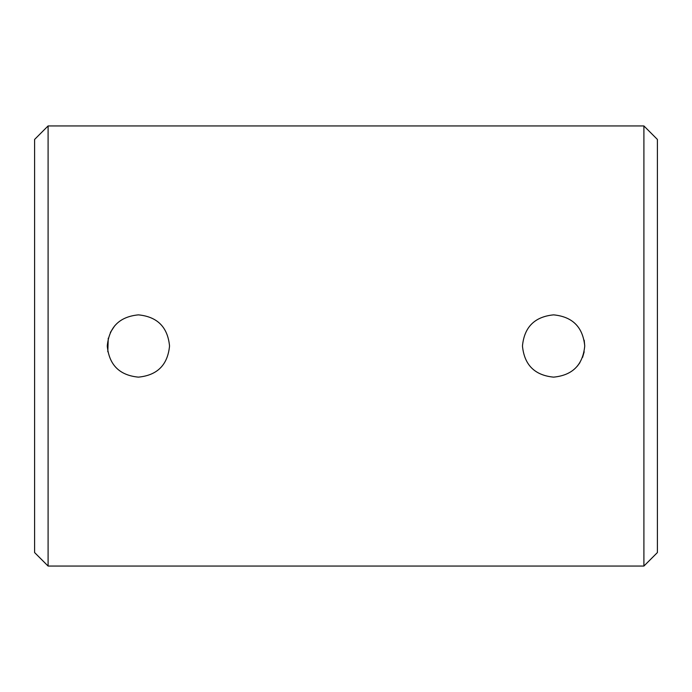 <?xml version="1.0" encoding="UTF-8"?>
<svg xmlns="http://www.w3.org/2000/svg" width="692" height="692" viewBox="0 0 692 692"><rect width="100%" height="100%" fill="white"/><g stroke="black" fill="none" stroke-linecap="round" stroke-linejoin="round"><path stroke-width="1.04" d="M34.6 552.562L34.6 139.438L48.094 125.944L48.094 566.056L34.6 552.562M643.906 125.944L657.4 139.438L657.4 552.562L643.906 566.056L643.906 125.944L48.094 125.944M553.6 377.14C534.7 375.306 524.32 364.926 522.46 346.017C524.268 327.108 534.648 316.72 553.6 314.86C572.518 316.711 582.898 327.082 584.74 345.991C582.898 364.918 572.518 375.298 553.6 377.14M107.805 351.778L108.263 338.154M110.357 332.471L114.69 325.811M138.4 377.14C119.5 375.306 109.12 364.926 107.26 346.017C109.068 327.108 119.448 316.72 138.4 314.86C157.318 316.711 167.698 327.082 169.54 345.991C167.698 364.918 157.318 375.298 138.4 377.14M643.906 566.056L48.094 566.056M584.195 340.204L584.74 345.948M584.195 351.796L582.595 357.366M579.931 362.625L577.31 366.189"/></g></svg>
